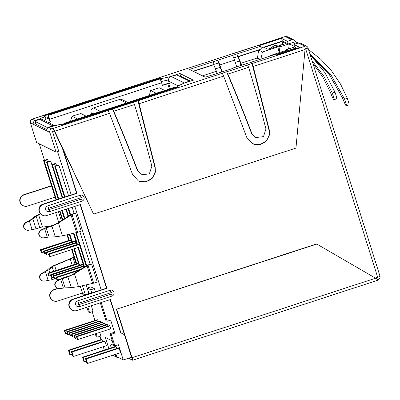 <?xml version="1.0" encoding="UTF-8"?>
<svg xmlns="http://www.w3.org/2000/svg" width="400" height="400" viewBox="0 0 400 400"><rect width="100%" height="100%" fill="white"/><g stroke="black" fill="none" stroke-linecap="round" stroke-linejoin="round"><path stroke-width="0.6" d="M56.37 278.155L51.975 279.7L44.525 281.095A4.05 4.015 -63.6 0 1 42.13 273.495L48.84 269.755L53.515 266.04L73.01 257.815L75.045 264.265M74.035 257.19L53.16 265.865L49.73 267.935L46.425 270.82L41.775 273.32A4.05 4.015 116.4 0 0 41.775 280.555L42.13 280.73M49.16 226.345L41.26 227.18L35.955 228.89L28.505 230.285A4.05 4.015 -63.6 0 1 26.11 222.685L32.82 218.945L36.12 216.06L40.53 213.925M40.255 213.63L33.71 217.125L30.405 220.01L25.755 222.51A4.05 4.015 116.4 0 0 25.755 229.745L26.11 229.92M51.565 185.935L24.165 194.875A5.89 5.83 116.4 0 0 23.31 205.745A5.89 5.83 116.4 0 0 27.69 206.055L55.095 197.115M51.485 185.67L23.81 194.7A5.89 5.83 116.4 0 0 22.955 205.57L23.31 205.745M58.15 288.56L54.115 289.875A5.89 5.83 116.4 0 0 53.265 300.745A5.89 5.83 116.4 0 0 57.64 301.055L82.38 292.985L83.26 295.775M57.69 288.415L53.76 289.7A5.89 5.83 116.4 0 0 52.91 300.565L53.265 300.745M312.08 60.775L323.755 76.035L332.31 93.055C333.85 97.36 334.36 99.575 333.84 99.705C333.185 99 332 96.445 330.285 92.05L322.775 77.02L312.855 63.24M298.15 43.09L295.395 41.65A2.825 2.8 116.4 0 0 291.875 39.835L287.42 41.29L281.5 38.36L259.215 45.63L260.52 46.275L189.56 69.425L205.24 77.19L231.435 68.89L233.245 67.955A5.185 0.52 -108.1 0 0 233.19 67.95A5.185 0.52 -108.1 0 0 233.115 68.24M252.545 61.81L276.2 54.045L277.5 54.685L299.785 47.415L293.87 44.485L298.325 43.03A2.825 2.8 -63.6 0 1 300.425 43.18L306.58 46.23A2.825 2.8 116.4 0 0 304.48 46.08L298.325 43.03M233.19 67.95L247.9 63.15A5.185 0.52 71.9 0 1 247.955 63.16L250.6 62.635L252.53 61.765M113.99 292.21A3.065 3.035 116.4 0 0 110.18 290.245L77.64 300.86A3.065 3.035 116.4 0 0 77.2 306.515A3.065 3.035 116.4 0 0 79.475 306.675L79.065 304.585L111.6 293.97A0.705 0.7 116.4 0 0 112.06 293.085A0.705 0.7 116.4 0 0 111.18 292.63L78.64 303.245A0.705 0.7 116.4 0 0 78.185 304.135A0.705 0.7 116.4 0 0 79.065 304.585M84.04 197.21A3.065 3.035 116.4 0 0 80.225 195.25L47.69 205.86A3.065 3.035 116.4 0 0 47.245 211.515A3.065 3.035 116.4 0 0 49.52 211.675L49.11 209.585L81.65 198.975A0.705 0.7 116.4 0 0 82.105 198.085A0.705 0.7 116.4 0 0 81.225 197.63L48.69 208.245A0.705 0.7 116.4 0 0 48.23 209.135A0.705 0.7 116.4 0 0 49.11 209.585M309.94 54.005L330.5 74.12L344.62 99.15C346.16 103.455 346.67 105.67 346.15 105.8C345.49 105.095 344.305 102.545 342.595 98.15L329.27 74.485L310.245 54.965M316.875 244.07L116.41 309.235L316.58 243.93L378.64 279.975L132.62 360.235A2.825 0.285 71.9 0 1 132.59 360.23L128.515 358.21M116.75 309.36L132.085 357.675A2.825 0.285 71.9 0 1 132.1 357.72A2.825 0.285 71.9 0 1 132.62 360.235M109.91 325.92L109.375 325.66L76.395 336.42L77.295 339.28L77.83 339.545L110.81 328.785L109.91 325.92L76.925 336.68L76.395 336.42M116.665 348.525L116.1 346.725L115.505 346.435L82.525 357.195L83.935 361.665L84.525 361.96L86.375 361.355M103.135 323.745L102.695 322.35L102.16 322.085L69.18 332.845L70.08 335.705L70.615 335.97L72.045 335.505M98.325 321.36L97.885 319.965L97.35 319.7L64.37 330.46L65.27 333.325L65.805 333.59L67.235 333.12M102.57 341.545L102.005 339.745L101.41 339.45L68.43 350.21L69.84 354.685L70.43 354.975L72.28 354.375M91.61 264.095L88.04 265.26L93.685 283.15L97.25 281.985L91.61 264.095L91.255 263.92L87.685 265.08L85.21 266.475L72.61 274.455L69.995 275.715L64.31 277.415L56.97 280.845A4.05 4.015 116.4 0 0 56.965 288.08L57.32 288.255A4.05 4.015 -63.6 0 1 57.325 281.02L62.225 278.645L67.915 276.94L74.455 273.795L88.04 265.26L87.685 265.08M75.59 213.285L72.02 214.45L77.665 232.34L81.23 231.175L75.59 213.285L75.23 213.11L71.665 214.275L69.19 215.665L56.59 223.645L53.975 224.905L48.29 226.605L40.95 230.035A4.05 4.015 116.4 0 0 40.945 237.27L41.3 237.45A4.05 4.015 -63.6 0 1 41.305 230.21L46.205 227.835L51.895 226.135L58.435 222.985L72.02 214.45L71.665 214.275M95.36 291.83L94.35 288.625L90.8 286.865L87.235 288.03L89.075 293.88M48.335 161.435L47.8 159.74L47.14 159.415L43.57 160.575L55.975 199.91M51.815 164.615L50.735 161.195L50.075 160.87L46.505 162.03L58.22 199.175M56.525 165.49L55.99 163.8L55.325 163.47L51.76 164.635L62.24 197.865M68.555 195.805L58.925 165.25L58.26 164.925L54.695 166.085L64.485 197.13M90.15 264.28L79.85 231.625M74.13 213.47L72.165 207.25M116.01 354.16L116.825 356.75L123.245 359.93L118.45 344.72L114.885 345.885L113.705 345.3L110.035 333.67L111.22 334.255L114.885 345.885M110.035 333.67L113.6 332.505L114.785 333.095L110.695 320.125L107.13 321.285L105.945 320.7L100.315 302.835M57.56 151.59L71.225 194.935L76.575 193.19L76.93 193.365L43.275 204.34A5.89 5.83 116.4 0 0 42.425 215.21A5.89 5.83 116.4 0 0 46.8 215.525L80.455 204.545L106.88 288.365L106.525 288.185L101.175 289.93L74.835 206.38M39.265 143.77L44.47 160.285M86.14 284.845L88.855 293.455L85.29 294.615L83.635 293.795L84.165 295.48M87.59 293.865L87.73 294.32M91.34 305.765L93.12 311.415L89.555 312.58L88.375 311.995L86.87 307.225M92.215 311.715L94.98 320.475M99.735 332.395L100.88 336.015L97.315 337.18L96.13 336.595L95.265 333.855M99.975 336.31L101.005 339.585M103.26 346.735L104.315 350.085M108.865 348.6L105.36 337.48L112.225 340.88L114.115 346.885M105.01 341.235L104.42 340.94L71.435 351.7L72.845 356.175L73.435 356.465L106.42 345.705L105.01 341.235L72.025 351.995L71.435 351.7M100.73 322.55L100.29 321.155L99.755 320.895L66.775 331.655L67.675 334.515L68.21 334.78L69.64 334.31M105.54 324.935L105.1 323.54L104.565 323.275L71.585 334.035L72.485 336.9L73.02 337.16L74.45 336.695M107.945 326.125L107.505 324.73L106.97 324.465L73.99 335.225L74.89 338.09L75.425 338.355L76.855 337.885M119.105 348.215L118.515 347.92L85.53 358.68L86.94 363.155L87.53 363.45L120.515 352.69L119.105 348.215L86.12 358.975L85.53 358.68M116.41 309.235L131.625 357.49L131.27 357.31L123.245 359.93M131.27 357.31L131.54 357.225M120.56 332.69L124.435 334.675L120.56 332.69L110.135 299.635M101.22 302.54L107.13 321.285M114.785 333.095L111.22 334.255M96.17 333.56L97.315 337.18M378.215 279.71A2.825 2.8 116.4 0 0 379.995 276.23M293.975 39.985L287.825 36.94A2.825 2.8 116.4 0 0 285.72 36.79L285.25 36.555L232.35 53.91M296.14 48.605L295.305 48.195L277.475 54.01L278.31 54.425M294.65 46.96L285.875 49.82L286.66 50.21L269.9 55.68L270.41 55.93M297.03 48.315L294.715 47.17L293.87 44.485M261.06 47.99L282.35 41.045L288.265 43.975L292.72 42.52L295.57 43.93M260.52 46.275L261.365 48.96L238.14 56.535L237.695 56.68L236.85 53.995M258.125 59.94L257.48 57.89L240.945 63.285L238.14 56.535M238.455 56.69L258.645 50.105L262.445 51.985L260.9 59.035M277.76 53.115L279.205 46.515L262.445 51.985M279.205 46.515L279.99 46.905L289.35 43.855L294.47 46.39M268.065 49.35L264.16 47.415L281.99 41.6L285.895 43.535L268.065 49.35M87.775 306.93L89.555 312.58M82.475 285.695L85.29 294.615M82.38 292.985L80.245 286.21M92.905 99.4L32.2 119.205A2.825 2.8 116.4 0 0 30.375 122.76L36.58 142.44L56.045 152.08L49.84 132.4A2.825 2.8 -63.6 0 1 51.67 128.845L53.125 128.47L54.7 131.235L93.6 214.115L54.225 131L52.525 131.56L58.72 151.21L56.045 152.08M336.515 98.83C337.035 98.71 336.53 96.495 334.99 92.18L324.905 72.595L310.83 55.43M336.605 98.845L333.84 99.705M207.005 62.175L232.43 53.785M202.52 63.545L207.085 62.1M92.985 99.325L118.25 91.13M35.675 123.56L33.36 124.315L46.885 130.935A2.825 2.8 -63.6 0 1 48.71 127.38L60.615 124.27L61.925 124.92L178.31 86.95L177.13 86.36L183.14 83.525L193.39 80.18L179.84 73.47L169.59 76.815L161.445 78.595L160.265 78.01L43.875 115.98L45.185 116.625L35.16 120.67A2.825 2.8 116.4 0 0 33.33 124.225L30.375 122.76M113.775 111.295L134.49 104.54C140.55 124.415 146.345 144.98 151.865 166.23L149.37 173.87L141.425 174.805L137.805 170.815C129.965 150.325 121.955 130.485 113.775 111.295L112.51 109L108.05 110.455L109.53 113.35L132.575 174.505L138.355 180.9L145.69 181.925L152.46 178.13L155.37 172.13L155.185 167.125L139.09 103.705L138.035 100.77L222.275 73.285L223.635 76.125L139.09 103.705M134.49 104.54L133.46 102.165L138.035 100.77M227.88 74.075L248.595 67.315C254.655 87.195 260.445 107.755 265.965 129.005L263.47 136.655L255.525 137.58L251.91 133.59C244.065 113.1 236.055 93.26 227.88 74.075L226.61 71.775L222.275 73.285M248.595 67.315L247.56 64.94L252.02 63.485L253.195 66.48L269.285 129.905L269.475 134.905L266.565 140.905L259.79 144.705L252.46 143.675L246.68 137.28L223.635 76.125M93.6 214.115L295.955 148.1L305.03 49.57L304.955 46.315L304.48 46.08M305.065 49.14L305.68 48.94A2.825 0.275 -17.5 0 0 308.02 47.915A2.825 0.275 -17.5 0 0 308 47.89A2.825 2.8 116.4 0 0 306.58 46.23M215.52 68.87L220.29 67.315M235.27 62.43L239.58 61.02L240.965 65.415M213.23 61.705L214.075 64.385L213.63 64.53L216.43 71.28L202.49 75.83M213.63 64.53L193.165 71.21M193.475 71.365L213.94 64.685M169.235 83.015A3.77 0.37 -17.5 0 0 167.375 83.565L162.355 85.205M48.28 122.42L50.51 121.985L49.665 119.3A3.77 0.38 -108.1 0 0 48.06 115.49L159.99 78.975A3.77 0.38 71.9 0 1 161.595 82.785L162.44 85.47L168.74 83.51L169.51 83.89L168.665 81.205A3.77 3.735 -63.6 0 1 171.1 76.465L184.3 83A5.655 0.55 -17.5 0 0 188.98 80.95A5.655 0.55 -17.5 0 0 188.935 80.905L177.16 75.075A5.655 0.55 -17.5 0 0 171.1 76.465M50.51 121.985L48.635 122.595M91.615 114.34L91.095 112.69A3.77 3.735 -63.6 0 1 93.53 107.95L119.415 99.505A3.77 3.735 -63.6 0 1 122.22 99.705L127.875 102.505M168.495 79.92L161.18 81.545M162.175 81.22L160.89 80.765M48.63 117.385L45.725 118.335M159.99 78.975A5.655 0.55 -17.5 0 0 153.935 80.365L52.7 113.39A5.655 0.55 -17.5 0 0 48.015 115.445L48.865 118.125A5.655 0.55 -17.5 0 0 48.91 118.17L45.975 119.13M190.635 81.08L180.685 76.155L179.875 76.42M53.005 128.41L54.225 131M379.98 276.175A2.825 0.275 162.5 0 1 380 276.2A2.825 0.275 162.5 0 1 377.66 277.225L375.285 278M76.93 193.365L63.44 150.585M106.88 288.365L73.23 299.34A5.89 5.83 116.4 0 0 72.38 310.21A5.89 5.83 116.4 0 0 76.755 310.525L110.405 299.545L120.915 332.865M137.805 170.815L137.45 170.64C129.755 150.53 121.89 131.06 113.865 112.23L112.51 109M255.525 137.58L251.555 133.415C243.855 113.305 235.995 93.835 227.97 75.005L226.61 71.775M252.27 143.58A11.97 11.85 116.4 0 0 268.895 129.71L269.285 129.905M252.02 63.485L268.895 129.71M137.915 100.71L154.795 166.935A11.97 11.85 -63.6 0 1 138.17 180.805M137.45 170.64L141.425 174.805M348.825 104.93C349.345 104.805 348.835 102.59 347.3 98.275L340.52 84.085L331.61 70.945L320.82 59.315L308.54 49.55M101.175 289.93L72.875 299.165A5.89 5.83 116.4 0 0 72.025 310.035L72.38 310.21M71.225 194.935L42.92 204.165A5.89 5.83 116.4 0 0 42.07 215.035L42.425 215.21M76.575 193.19L62.53 148.655M106.525 288.185L80.18 204.635M282.35 41.045L281.5 38.36M288.265 43.975L287.42 41.29M295.5 48.815L295.305 48.195M295.425 41.74L292.84 42.58M221.765 71.8L218.65 62.99L214.06 64.34M217.805 60.305A5.185 0.52 71.9 0 1 219.815 64.955L222.035 71.71M236.705 66.8L234.52 60.155A5.185 0.52 -108.1 0 0 232.51 55.51M237.695 56.68L233.685 57.815M177.405 87.245L177.13 86.36M45.185 116.625L46.03 119.31L43.89 120.245M161.11 80.69L160.265 78.01M162.295 81.28L161.445 78.595M169.73 77.265L169.59 76.815M180.685 76.155L179.84 73.47M184.34 83.135L184.3 83A3.77 3.735 116.4 0 0 183.38 83.45M48.015 115.445A5.655 0.55 -17.5 0 0 48.06 115.49L50.155 121.81M64.23 124.165L63.98 123.37A5.655 0.55 -17.5 0 0 70.04 121.98L171.27 88.955A5.655 0.55 -17.5 0 0 175.955 86.9A5.655 0.55 -17.5 0 0 175.91 86.855L63.98 123.37A3.77 0.38 -108.1 0 0 63.94 123.365A3.77 0.38 -108.1 0 0 63.975 124.25M39.675 119.34A5.655 0.55 -17.5 0 0 34.99 121.395A5.655 0.55 -17.5 0 0 35.035 121.44L46.81 127.27A5.655 0.55 -17.5 0 0 52.87 125.88L39.675 119.34A3.77 3.735 -63.6 0 1 42.475 119.545L54.825 125.66M34.99 121.395L35.835 124.08A5.655 0.55 -17.5 0 0 35.88 124.125L46.805 129.535M54.535 125.73A3.77 3.735 116.4 0 0 52.87 125.88L52.94 126.11M164.765 90.475L159.435 87.835L157.92 88.185L150.7 90.54L156.205 93.265M86.105 116.135L80.775 113.495L72.04 116.2L77.55 118.925M149.235 95.54L150.7 90.54M70.58 121.2L72.04 116.2M269.8 56.13L269.9 55.68M241.555 65.22L240.945 63.285M217.075 73.33L216.43 71.28M237.75 56.66L239.58 61.02M260.23 59.25L257.48 57.89L258.645 50.105M285.665 50.535L285.875 49.82M288.59 48.935L289.35 43.855M279.13 52.67L279.99 46.905M305.085 48.845L308 47.89M282.905 44.51L281.99 41.6M72.655 257.635L74.115 257.455M94.35 288.625L90.785 289.79L87.235 288.03M91.795 292.995L90.785 289.79M59.58 211.355L62.315 220.02M66.965 234.765L68.76 240.47M71.635 249.585L76.15 263.905M47.8 159.74L44.235 160.905L43.57 160.575M76.66 263.74L72.145 249.42M69.27 240.305L67.485 234.645M62.78 219.725L60.09 211.19M56.48 199.745L44.235 160.905M61.83 210.62L64.38 218.71M69.27 234.235L71.705 241.94M73.88 248.855L79.09 265.38M50.735 161.195L47.17 162.36L46.505 162.03M79.6 265.215L74.39 248.69M72.21 241.775L69.795 234.11M64.845 218.415L62.335 210.455M58.725 199.01L47.17 162.36M65.85 209.31L68.075 216.37M73.405 233.275L76.975 244.595M77.9 247.54L84.095 267.18M55.99 163.8L52.425 164.96L51.76 164.635M84.56 266.885L78.41 247.375M77.48 244.43L73.925 233.155M68.54 216.075L66.355 209.145M62.745 197.7L52.425 164.96M68.095 208.58L70.145 215.09M75.715 232.745L86.165 265.9M58.925 165.25L55.36 166.415L54.695 166.085M86.645 265.635L76.235 232.625M70.625 214.825L68.6 208.41M64.99 196.965L55.36 166.415M93.685 283.15L78.495 286.615L71.285 287.64L65.125 287.84L59.72 288.62A4.05 4.015 -63.6 0 1 57.32 288.255M77.665 232.34L62.475 235.805L55.265 236.83L49.105 237.03L43.7 237.81A4.05 4.015 -63.6 0 1 41.3 237.45M113.185 343.94L112.545 344.15A3.77 3.735 116.4 0 0 109.96 348.24M115.33 354.38L115.655 355.415A3.77 3.735 116.4 0 0 119.37 358.01M112.805 355.205A3.77 3.735 116.4 0 0 113.41 355.58L117.55 357.63M41.885 252.485L41.125 250.07L40.415 249.72L41.175 252.135L41.885 252.485L43.605 251.925M40.415 249.72L71.01 239.74M41.125 250.07L71.175 240.265M44.845 253.95L44.08 251.535L43.37 251.185L44.135 253.6L44.845 253.95L46.11 253.535M43.37 251.185L75.725 240.63M44.08 251.535L75.89 241.16M49.275 275.92L48.515 273.505L47.805 273.155L48.565 275.57L49.275 275.92L50.995 275.36M47.805 273.155L78.395 263.175M48.515 273.505L78.565 263.705M52.235 277.39L51.47 274.97L50.76 274.62L51.525 277.035L52.235 277.39L53.5 276.975M50.76 274.62L83.115 264.065M51.47 274.97L83.28 264.595M70.43 354.975L69.02 350.505L102.005 339.745M69.02 350.505L68.43 350.21M73.435 356.465L72.025 351.995M65.805 333.59L64.9 330.725L97.885 319.965M64.9 330.725L64.37 330.46M68.21 334.78L67.305 331.915L100.29 321.155M67.305 331.915L66.775 331.655M70.615 335.97L69.71 333.11L102.695 322.35M69.71 333.11L69.18 332.845M73.02 337.16L72.115 334.3L71.585 334.035M72.115 334.3L105.1 323.54M84.525 361.96L83.115 357.485L82.525 357.195M83.115 357.485L116.1 346.725M75.425 338.355L74.52 335.49L73.99 335.225M74.52 335.49L107.505 324.73M77.83 339.545L76.925 336.68M87.53 363.45L86.12 358.975M53.13 275.795L53.89 278.21L54.6 278.56L53.84 276.145L53.13 275.795L83.67 265.83M53.84 276.145L83.835 266.36M54.6 278.56L56.32 278M56.085 277.26L56.85 279.675L57.56 280.025L56.8 277.61L56.085 277.26L81.025 269.125M56.8 277.61L79.125 270.325M57.56 280.025L60.375 279.105M45.74 252.355L46.5 254.77L47.21 255.125L46.45 252.71L45.74 252.355L76.28 242.395M46.45 252.71L76.445 242.92M47.21 255.125L48.93 254.56M48.7 253.82L49.46 256.235L50.17 256.59L49.41 254.175L48.7 253.82L79.22 243.865M49.41 254.175L79.385 244.395M50.17 256.59L80.15 246.81M54.605 265.535L56.15 270.435M38.585 214.725L42.46 227.02M112.01 296.06L111.6 293.97M78.64 303.245L77.64 300.86M81.65 198.975L82.06 201.06M47.69 205.86L48.69 208.245M291.875 39.835L285.72 36.79M49.84 132.4L46.885 130.935M32.2 119.205L35.16 120.67M202.57 63.525L118.33 91.01M48.71 127.38L51.67 128.845M53.125 128.47L108.17 110.51M112.57 109.03L133.515 102.195M226.67 71.805L247.62 64.97M252.135 63.545L304.955 46.315M233.245 67.955L247.955 63.16M126.43 102.98L119.415 99.505M93.53 107.95L100.545 111.425M377.66 277.225L305.68 48.94M154.795 166.935L155.185 167.125M109.53 113.35L54.7 131.235M305.03 49.57L253.195 66.48M375.655 278.21L132.085 357.675M251.91 133.59L251.555 133.415M347.3 98.275L344.62 99.15M72.875 299.165L73.23 299.34M42.92 204.165L43.275 204.34M80.225 195.25L81.225 197.63M110.18 290.245L111.18 292.63M218.53 62.93L217.685 60.25M178.125 85.895L168.665 81.205M170.36 88.65L168.74 83.51M161.595 82.785L49.665 119.3M169.38 88.97L167.73 83.74M70.12 122.245L70.04 121.98M171.355 89.22L171.27 88.955M35.035 121.44L35.88 124.125M46.81 127.27L47.21 128.54M93.305 113.785L91.095 112.69M334.99 92.18L332.31 93.055M54.115 289.875L53.76 289.7M24.165 194.875L23.81 194.7M234.52 60.155L219.815 64.955M58.475 211.715L61.3 220.66M26.11 222.685L25.755 222.51M29.39 221.015L32.13 229.705M32.82 218.945L35.955 228.89M36.12 216.06L39.73 227.505M55.64 212.64L58.69 222.315M56.97 280.845L57.325 281.02M60.6 279.35L63.345 288.04M62.225 278.645L65.125 287.84M67.915 276.94L71.285 287.64M74.455 273.795L78.495 286.615M87.05 265.815L92.58 283.355M40.95 230.035L41.305 230.21M44.58 228.54L47.325 237.235M46.205 227.835L49.105 237.03M51.895 226.135L55.265 236.83M58.435 222.985L62.475 235.805M71.03 215.005L76.56 232.55M42.13 273.495L41.775 273.32M45.41 271.82L48.15 280.515M48.84 269.755L49.715 272.53M50.645 275.475L51.975 279.7M52.14 266.87L53.535 271.285M70.285 259.08L72.21 265.195M113.385 344.565L112.545 344.15M115.655 355.415L114.265 354.725M112.455 290.41L114.01 292.23C114.42 294 113.76 295.28 112.035 296.065L79.5 306.68L77.2 306.515M82.5 195.41L84.055 197.23C84.465 199 83.81 200.28 82.085 201.065L49.545 211.68L47.245 211.515M202.54 63.52L118.3 91.005M88.435 100.745L33.39 118.705M285.21 36.55L232.4 53.78M380 276.2L308.02 47.915M348.91 104.94L346.235 105.815M189.17 81.56L188.98 80.95M176.185 87.64L175.955 86.9M175.87 86.85L63.94 123.365M92.945 99.32L113.89 92.485M207.045 62.095L227.99 55.265M268.295 49.275L274.825 45.455L282.355 44.69"/></g></svg>
